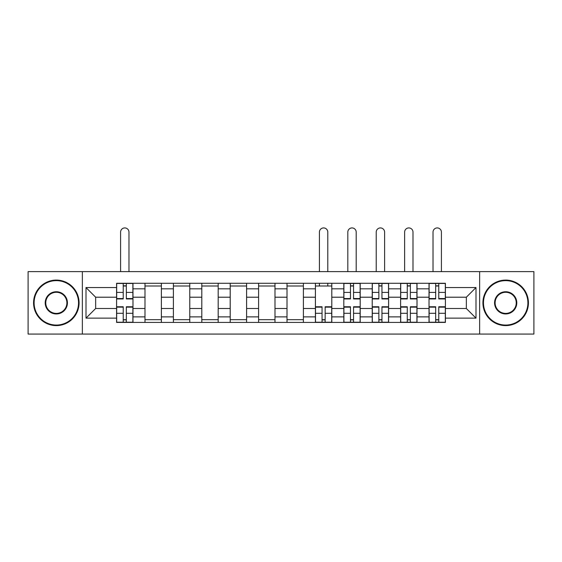 <?xml version="1.0" encoding="UTF-8"?>
<svg xmlns="http://www.w3.org/2000/svg" width="562" height="562" viewBox="0 0 562 562"><rect width="100%" height="100%" fill="white"/><g stroke="black" fill="none" stroke-linecap="round" stroke-linejoin="round"><path stroke-width="0.84" d="M479.639 334.074L533.9 334.074L533.9 271.622L28.1 271.622L28.1 334.074L479.639 334.074L479.639 271.622M144.989 322.419L144.989 288.826L132.976 288.826L132.976 322.419M132.976 288.826L132.976 283.276M144.989 288.826L144.989 283.276M161.378 283.276L161.378 322.419M173.398 322.419L173.398 283.276M189.78 283.276L189.78 322.419M201.8 322.419L201.8 283.276M218.182 283.276L218.182 322.419M230.202 322.419L230.202 283.276M246.592 283.276L246.592 322.419M258.604 322.419L258.604 283.276M274.994 283.276L274.994 322.419M287.006 322.419L287.006 283.276M303.396 283.276L303.396 322.419M315.408 322.419L315.408 283.276M331.798 283.276L331.798 322.419M343.818 322.419L343.818 283.276M360.2 283.276L360.2 322.419M372.22 322.419L372.22 283.276M388.602 283.276L388.602 322.419M400.622 322.419L400.622 283.276M417.011 283.276L417.011 322.419M429.024 322.419L429.024 283.276M429.024 308.496L417.011 308.496M400.622 308.496L388.602 308.496M372.22 308.496L360.2 308.496M343.818 308.496L331.798 308.496M315.408 308.496L303.396 308.496M287.006 308.496L274.994 308.496M258.604 308.496L246.592 308.496M230.202 308.496L218.182 308.496M201.8 308.496L189.78 308.496M173.398 308.496L161.378 308.496M144.989 308.496L132.976 308.496M429.024 297.207L417.011 297.207M400.622 297.207L388.602 297.207M372.22 297.207L360.2 297.207M343.818 297.207L331.798 297.207M315.408 297.207L303.396 297.207M287.006 297.207L274.994 297.207M258.604 297.207L246.592 297.207M230.202 297.207L218.182 297.207M201.8 297.207L189.78 297.207M173.398 297.207L161.378 297.207M144.989 297.207L132.976 297.207M95.652 308.496L116.587 308.496L116.587 297.207L95.652 297.207L95.652 308.496L86 318.141L86 287.554L116.587 287.554L116.587 297.207M445.413 297.207L445.413 308.496L466.348 308.496L466.348 297.207L445.413 297.207L445.413 283.276L116.587 283.276L116.587 287.554M445.413 287.554L476 287.554L476 318.141L445.413 318.141L445.413 308.496M116.587 308.496L116.587 322.419L445.413 322.419L445.413 318.141M116.587 318.141L86 318.141M82.361 334.074L82.361 271.622M126.331 319.694L123.233 319.694M123.233 286.009L126.331 286.009M161.378 319.694L144.989 319.694M144.989 286.009L161.378 286.009M189.78 319.694L173.398 319.694M173.398 286.009L189.78 286.009M218.182 319.694L201.8 319.694M201.8 286.009L218.182 286.009M246.592 319.694L230.202 319.694M230.202 286.009L246.592 286.009M274.994 319.694L258.604 319.694M258.604 286.009L274.994 286.009M303.396 319.694L287.006 319.694M287.006 286.009L303.396 286.009M325.152 319.694L322.054 319.694M315.408 286.009L331.798 286.009M353.554 319.694L350.463 319.694M350.463 286.009L353.554 286.009M381.956 319.694L378.865 319.694M378.865 286.009L381.956 286.009M410.365 319.694L407.267 319.694M407.267 286.009L410.365 286.009M438.767 319.694L435.669 319.694M435.669 286.009L438.767 286.009M86 287.554L95.652 297.207M466.348 308.496L476 318.141M466.348 297.207L476 287.554M128.972 271.622L128.972 232.113A4.187 4.187 0 0 0 124.778 227.926A4.187 4.187 0 0 0 120.591 232.113L120.591 271.622M126.331 298.935L126.331 283.459L132.885 283.459L132.885 298.935L126.331 298.935M123.233 285.826L126.331 285.826M123.233 283.459L116.678 283.459L116.678 298.935L123.233 298.935L123.233 283.459L126.331 283.459M123.233 306.761L123.233 322.237L116.678 322.237L116.678 306.761L123.233 306.761M126.331 319.869L123.233 319.869M126.331 322.237L132.885 322.237L132.885 306.761L126.331 306.761L126.331 322.237L123.233 322.237M56.319 325.061A22.213 22.213 0 0 0 78.532 302.848A22.213 22.213 0 0 0 56.319 280.635A22.213 22.213 0 0 0 34.106 302.848A22.213 22.213 0 0 0 56.319 325.061M56.319 280.087A22.761 22.761 0 0 1 79.08 302.848A22.761 22.761 0 0 1 56.319 325.609A22.761 22.761 0 0 1 33.565 302.848A22.761 22.761 0 0 1 56.319 280.087M56.319 313.954A11.107 11.107 0 0 1 45.213 302.848A11.107 11.107 0 0 1 56.319 291.741A11.107 11.107 0 0 1 67.426 302.848A11.107 11.107 0 0 1 56.319 313.954M56.319 292.289A10.559 10.559 0 0 0 45.761 302.848A10.559 10.559 0 0 0 56.319 313.406A10.559 10.559 0 0 0 66.885 302.848A10.559 10.559 0 0 0 56.319 292.289M505.681 325.061A22.213 22.213 0 0 0 527.894 302.848A22.213 22.213 0 0 0 505.681 280.635A22.213 22.213 0 0 0 483.468 302.848A22.213 22.213 0 0 0 505.681 325.061M505.681 280.087A22.761 22.761 0 0 1 528.435 302.848A22.761 22.761 0 0 1 505.681 325.609A22.761 22.761 0 0 1 482.92 302.848A22.761 22.761 0 0 1 505.681 280.087M505.681 313.954A11.107 11.107 0 0 1 494.574 302.848A11.107 11.107 0 0 1 505.681 291.741A11.107 11.107 0 0 1 516.787 302.848A11.107 11.107 0 0 1 505.681 313.954M505.681 292.289A10.559 10.559 0 0 0 495.115 302.848A10.559 10.559 0 0 0 505.681 313.406A10.559 10.559 0 0 0 516.239 302.848A10.559 10.559 0 0 0 505.681 292.289M356.196 271.622L356.196 232.113A4.187 4.187 0 0 0 352.009 227.926A4.187 4.187 0 0 0 347.822 232.113L347.822 271.622M353.554 298.935L353.554 283.459L360.109 283.459L360.109 298.935L353.554 298.935M350.463 285.826L353.554 285.826M350.463 283.459L343.909 283.459L343.909 298.935L350.463 298.935L350.463 283.459L353.554 283.459M384.598 271.622L384.598 232.113A4.187 4.187 0 0 0 380.411 227.926A4.187 4.187 0 0 0 376.224 232.113L376.224 271.622M381.956 298.935L381.956 283.459L388.518 283.459L388.518 298.935L381.956 298.935M378.865 285.826L381.956 285.826M378.865 283.459L372.311 283.459L372.311 298.935L378.865 298.935L378.865 283.459L381.956 283.459M413 271.622L413 232.113A4.187 4.187 0 0 0 408.813 227.926A4.187 4.187 0 0 0 404.626 232.113L404.626 271.622M410.365 298.935L410.365 283.459L416.92 283.459L416.92 298.935L410.365 298.935M407.267 285.826L410.365 285.826M407.267 283.459L400.713 283.459L400.713 298.935L407.267 298.935L407.267 283.459L410.365 283.459M441.409 271.622L441.409 232.113A4.187 4.187 0 0 0 437.222 227.926A4.187 4.187 0 0 0 433.028 232.113L433.028 271.622M438.767 298.935L438.767 283.459L445.322 283.459L445.322 298.935L438.767 298.935M435.669 285.826L438.767 285.826M435.669 283.459L429.115 283.459L429.115 298.935L435.669 298.935L435.669 283.459L438.767 283.459M327.794 271.622L327.794 232.113A4.187 4.187 0 0 0 323.607 227.926A4.187 4.187 0 0 0 319.42 232.113L319.42 271.622M322.054 306.761L322.054 322.237L315.5 322.237L315.5 306.761L322.054 306.761M325.152 319.869L322.054 319.869M325.152 322.237L331.706 322.237L331.706 306.761L325.152 306.761L325.152 322.237L322.054 322.237M327.794 283.276L327.794 286.009M319.42 283.276L319.42 286.009M350.463 306.761L350.463 322.237L343.909 322.237L343.909 306.761L350.463 306.761M353.554 319.869L350.463 319.869M353.554 322.237L360.109 322.237L360.109 306.761L353.554 306.761L353.554 322.237L350.463 322.237M378.865 306.761L378.865 322.237L372.311 322.237L372.311 306.761L378.865 306.761M381.956 319.869L378.865 319.869M381.956 322.237L388.518 322.237L388.518 306.761L381.956 306.761L381.956 322.237L378.865 322.237M407.267 306.761L407.267 322.237L400.713 322.237L400.713 306.761L407.267 306.761M410.365 319.869L407.267 319.869M410.365 322.237L416.92 322.237L416.92 306.761L410.365 306.761L410.365 322.237L407.267 322.237M435.669 306.761L435.669 322.237L429.115 322.237L429.115 306.761L435.669 306.761M438.767 319.869L435.669 319.869M438.767 322.237L445.322 322.237L445.322 306.761L438.767 306.761L438.767 322.237L435.669 322.237M400.622 288.826L388.602 288.826M372.22 288.826L360.2 288.826M343.818 288.826L331.798 288.826M315.408 288.826L303.396 288.826M287.006 288.826L274.994 288.826M258.604 288.826L246.592 288.826M230.202 288.826L218.182 288.826M201.8 288.826L189.78 288.826M173.398 288.826L161.378 288.826M429.024 288.826L417.011 288.826M400.622 316.87L388.602 316.87M372.22 316.87L360.2 316.87M343.818 316.87L331.798 316.87M315.408 316.87L303.396 316.87M287.006 316.87L274.994 316.87M258.604 316.87L246.592 316.87M230.202 316.87L218.182 316.87M201.8 316.87L189.78 316.87M173.398 316.87L161.378 316.87M144.989 316.87L132.976 316.87M429.024 316.87L417.011 316.87M126.331 298.548L132.885 298.548M126.331 292.402L132.885 292.402M116.678 298.548L123.233 298.548M116.678 292.402L123.233 292.402M123.233 307.147L116.678 307.147M123.233 313.294L116.678 313.294M132.885 307.147L126.331 307.147M132.885 313.294L126.331 313.294M353.554 298.548L360.109 298.548M353.554 292.402L360.109 292.402M343.909 298.548L350.463 298.548M343.909 292.402L350.463 292.402M381.956 298.548L388.518 298.548M381.956 292.402L388.518 292.402M372.311 298.548L378.865 298.548M372.311 292.402L378.865 292.402M410.365 298.548L416.92 298.548M410.365 292.402L416.92 292.402M400.713 298.548L407.267 298.548M400.713 292.402L407.267 292.402M438.767 298.548L445.322 298.548M438.767 292.402L445.322 292.402M429.115 298.548L435.669 298.548M429.115 292.402L435.669 292.402M322.054 307.147L315.5 307.147M322.054 313.294L315.5 313.294M331.706 307.147L325.152 307.147M331.706 313.294L325.152 313.294M350.463 307.147L343.909 307.147M350.463 313.294L343.909 313.294M360.109 307.147L353.554 307.147M360.109 313.294L353.554 313.294M378.865 307.147L372.311 307.147M378.865 313.294L372.311 313.294M388.518 307.147L381.956 307.147M388.518 313.294L381.956 313.294M407.267 307.147L400.713 307.147M407.267 313.294L400.713 313.294M416.92 307.147L410.365 307.147M416.92 313.294L410.365 313.294M435.669 307.147L429.115 307.147M435.669 313.294L429.115 313.294M445.322 307.147L438.767 307.147M445.322 313.294L438.767 313.294"/></g></svg>
